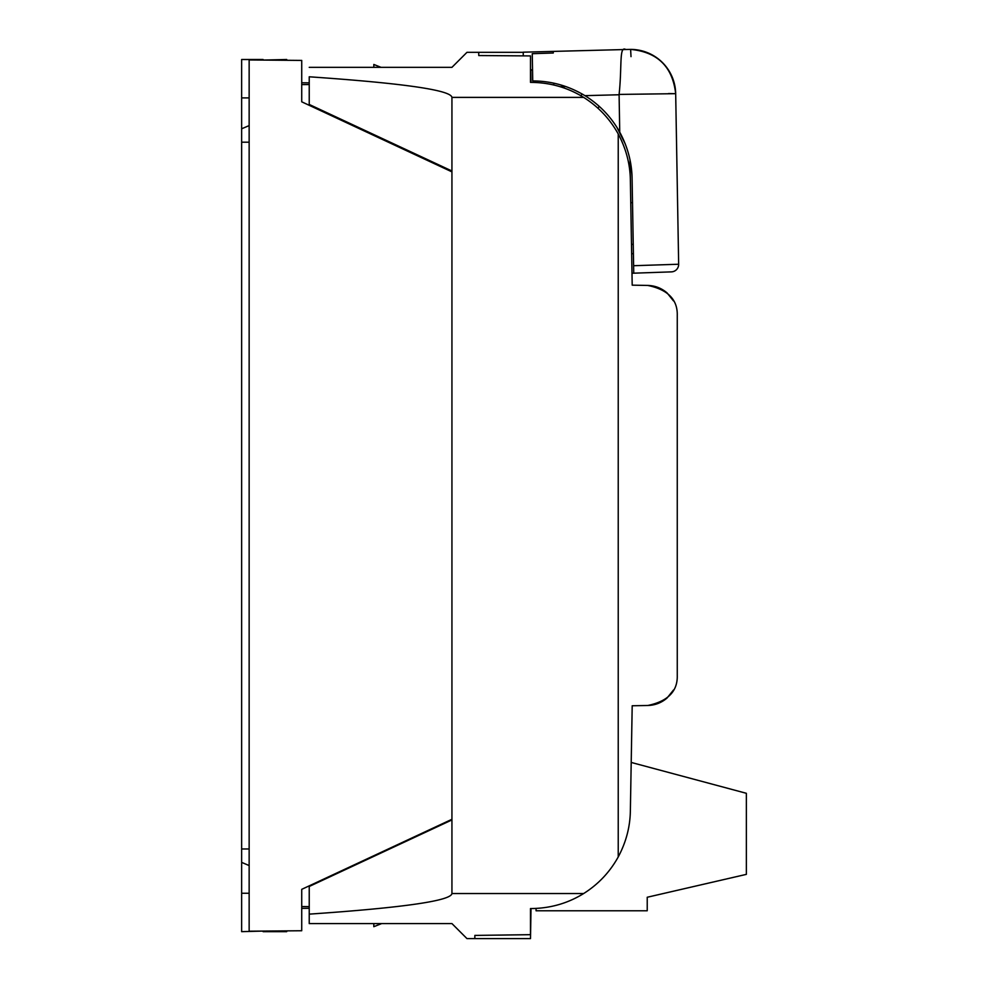 <?xml version="1.0" encoding="UTF-8"?>
<svg xmlns="http://www.w3.org/2000/svg" width="988" height="988" viewBox="0 0 988 988"><rect width="100%" height="100%" fill="white"/><g stroke="black" fill="none" stroke-linecap="round" stroke-linejoin="round"><path stroke-width="1.48" d="M668.555 93.539L675.681 93.675C672.593 66.776 657.576 52.018 630.628 49.4L625.774 49.511L630.628 49.4A45.065 45.065 0 0 1 675.681 93.675L678.657 264.241A7.509 7.509 0 0 1 671.408 271.873L633.74 273.182L633.617 265.71L678.657 264.241A7.509 7.509 0 0 1 671.408 271.873L631.987 273.244L632.197 285.162L647.745 285.433C655.032 285.643 661.454 288.126 666.999 292.856M631.653 253.718L633.407 253.657L631.653 253.718L633.407 253.657L631.653 253.718L630.011 159.945M619.081 94.762L584.933 95.651L582.043 93.946L581.006 95.799L583.661 97.392C568.248 87.858 551.353 82.868 532.964 82.412L534.607 82.449L532.73 80.942L532.26 53.698L553.28 52.994L553.255 51.401L625.774 49.511C618.97 45.559 622.181 66.208 619.093 94.416L619.735 132.133C611.263 116.992 599.654 104.827 584.933 95.651C568.804 85.931 551.489 81.028 532.964 80.942L532.73 80.942M553.836 85.005L553.811 83.165M675.681 93.675L619.093 94.416M633.617 265.71L632.085 178.359C631.814 162.316 627.689 146.916 619.735 132.133M630.764 202.639L632.518 202.688M633.246 244.394L631.48 244.332M616.957 127.427L625.33 144.075M630.208 171.381L631.703 171.332M523.282 55.871L523.22 52.191L553.255 51.401L553.28 52.994M530.494 69.407L532.544 70.432M666.999 698.071C661.454 702.801 655.056 705.271 647.77 705.494L632.197 705.765L630.356 811.111C630.072 827.055 626.034 842.332 618.229 856.942L618.229 133.985C609.831 118.832 598.308 106.63 583.661 97.392L451.936 97.392L451.936 819.929L309.232 886.471L309.232 923.582L451.936 923.582L466.966 938.6L474.82 938.6L474.87 935.401L530.494 934.673L530.494 908.552L532.964 908.515C551.353 908.058 568.248 903.057 583.661 893.535C598.308 884.297 609.831 872.095 618.229 856.942M673.495 690.019L667.085 697.985M667.085 292.942L673.495 300.908M637.223 285.248L647.745 285.433C667.839 289.583 677.682 299.599 677.262 315.468L677.262 675.459C677.682 691.328 667.839 701.344 647.745 705.494L632.197 705.765L631.209 762.44L746.36 793.302L746.36 874.368L647.226 897.252L647.226 910.775L536.064 910.775L536.064 908.417L531.013 908.552L530.494 938.6L474.82 938.6L474.87 935.401M599.222 106.334L597.975 108.223M523.22 52.327L478.711 52.327L478.772 55.55L530.494 55.921L530.494 82.375L532.964 82.412L531.013 82.375L530.791 69.555M301.723 906.552L309.232 906.614M301.723 84.61L309.232 84.548M301.723 82.782L309.232 82.844M451.936 97.392C451.022 90.13 403.462 83.264 309.232 76.792L309.232 104.456L451.936 170.998M677.262 315.468L677.262 675.459M618.229 133.985C626.034 148.595 630.072 163.872 630.356 179.804L632.197 285.162L647.745 285.433M309.232 923.582L309.232 914.135C403.462 907.663 451.022 900.797 451.936 893.535L451.936 819.929M478.772 55.55L478.711 52.327L466.966 52.327L451.936 67.345L309.232 67.345M373.822 923.582L373.822 926.695L381.64 923.582M373.822 67.345L373.822 64.455L381.047 67.345M309.232 908.305L301.723 908.38M451.936 171.863L301.723 101.813L301.723 60.416L249.149 59.959L249.149 931.202L301.723 930.745L301.723 889.348L451.936 819.299M286.705 60.28L286.705 59.502L263.117 60.07M263.117 59.502L241.64 59.502L241.64 931.659L263.117 931.079M286.705 930.881L286.705 931.659L263.117 931.659M249.149 125.6L241.64 128.786M249.149 865.562L241.64 862.376M631.011 56.637L630.628 49.4M583.661 893.535L451.936 893.535M249.149 97.911L241.64 97.911M249.149 893.251L241.64 893.251M249.149 142.198L241.64 142.198M249.149 848.964L241.64 848.964M565.914 86.573L560.06 86.685L565.914 86.573"/></g></svg>
